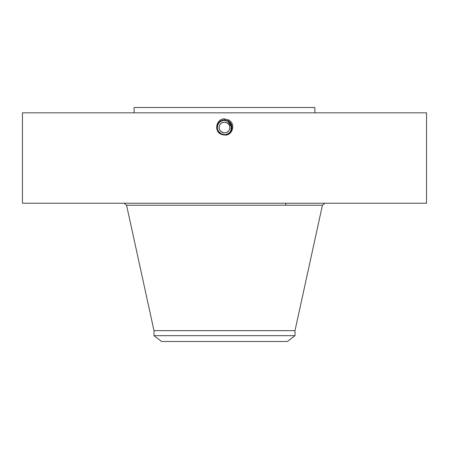 <?xml version="1.0" encoding="UTF-8"?>
<svg xmlns="http://www.w3.org/2000/svg" width="449" height="449" viewBox="0 0 449 449"><rect width="100%" height="100%" fill="white"/><g stroke="black" fill="none" stroke-linecap="round" stroke-linejoin="round"><path stroke-width="0.67" d="M22.45 203.234L426.55 203.234L426.55 112.839L22.45 112.839L22.45 203.234M224.483 135.048L224.5 135.048C232.38 136.098 236.309 123.733 228.608 119.995L223.855 118.822C215.935 119.574 214.128 131.153 220.846 134.2L223.276 134.947M223.147 134.532L224.5 134.661C231.521 135.104 234.501 124.367 227.94 121.224L224.5 120.343C217.451 119.905 214.465 130.676 221.048 133.83L224.5 134.717C231.572 135.155 234.569 124.345 227.963 121.179L224.5 120.293C217.4 119.855 214.398 130.698 221.026 133.875L224.5 134.762C231.622 135.205 234.636 124.322 227.985 121.14L224.5 120.248C217.361 119.804 214.33 130.721 221.003 133.914L224.5 134.812C231.802 135.228 234.597 124.227 228.008 121.095L224.5 120.197C217.176 119.776 214.369 130.816 220.981 133.959L224.5 134.857C231.852 135.278 234.664 124.205 228.03 121.056L224.5 120.152C217.131 119.726 214.308 130.833 220.959 133.998L224.5 134.908C231.897 135.329 234.726 124.188 228.053 121.011L224.5 120.102C217.08 119.675 214.24 130.855 220.936 134.038L224.5 134.953C231.948 135.379 234.793 124.165 228.075 120.972L224.5 120.057C217.03 119.625 214.173 130.878 220.914 134.083L224.5 135.003C231.993 135.43 234.861 124.143 228.098 120.927L224.5 120.006C216.985 119.574 214.111 130.9 220.891 134.122L220.846 134.2M134.111 112.839L134.111 107.524L314.889 107.524L314.889 112.839M231.633 127.067L227.924 121.247L229.445 122.358L227.918 121.241L224.5 120.338C217.451 119.905 214.465 130.681 221.048 133.83L224.5 134.717C231.572 135.155 234.569 124.345 227.963 121.179L224.5 120.293C217.406 119.855 214.398 130.698 221.026 133.869L224.5 134.762C231.617 135.205 234.636 124.322 227.985 121.14L224.5 120.242C217.355 119.804 214.33 130.721 221.003 133.914L224.5 134.812C231.667 135.256 234.698 124.306 228.008 121.095L224.5 120.197C217.176 119.776 214.369 130.811 220.981 133.954L224.5 134.857C231.847 135.278 234.659 124.21 228.03 121.056L224.5 120.147C217.125 119.726 214.308 130.839 220.959 133.998L224.5 134.908C231.897 135.329 234.726 124.188 228.053 121.017L224.5 120.102C217.08 119.675 214.24 130.855 220.936 134.038L224.5 134.953C231.942 135.379 234.793 124.165 228.075 120.972L224.5 120.006C216.985 119.574 214.111 130.9 220.891 134.122L224.5 134.997C231.993 135.43 234.855 124.143 228.098 120.933L224.5 120.006L224.5 118.794M295.004 330.644L295.004 335.672L153.996 335.672L153.996 330.644L295.004 330.644L322.427 205.238L324.919 203.234M219.207 128.021L219.247 128.341M229.793 127.011L229.753 126.691M229.164 130.064C226.167 136.243 216.255 130.833 219.836 124.968C222.833 118.789 232.745 124.199 229.164 130.064A5.315 5.315 0 0 1 221.952 132.18A5.315 5.315 0 0 1 219.836 124.968A5.315 5.315 0 0 1 227.048 122.852A5.315 5.315 0 0 1 224.5 132.831A5.315 5.315 0 0 1 219.836 130.064M224.5 120.147L224.5 120.057C217.035 119.625 214.173 130.878 220.914 134.083L220.981 133.959M295.004 335.672L287.439 341.476L161.561 341.476L153.996 335.672M229.164 124.968A5.315 5.315 0 0 0 219.836 124.968M220.42 121.651A7.145 7.145 0 0 1 225.808 120.489M229.411 122.33L227.929 121.247A7.145 7.145 0 0 1 230.752 124.053M231.229 125.114A7.145 7.145 0 0 1 230.769 130.94L231.471 125.939M224.522 134.661A7.145 7.145 0 0 1 223.181 134.537M218.034 130.558L218.253 130.979A7.145 7.145 0 0 0 219.6 132.713L221.071 133.785A7.145 7.145 0 0 1 219.797 132.893M217.771 129.913A7.145 7.145 0 0 1 218.231 124.092L218.231 124.092C219.634 121.713 221.727 120.472 224.5 120.371C221.722 120.472 219.634 121.713 218.231 124.092C219.634 121.713 221.727 120.472 224.5 120.371C221.722 120.472 219.634 121.713 218.231 124.092C219.634 121.713 221.722 120.472 224.5 120.371C221.722 120.478 219.634 121.713 218.231 124.092C217.063 126.371 217.069 128.661 218.236 130.956A7.145 7.145 0 0 0 218.798 131.821L221.076 133.785L224.562 134.661M230.938 130.62L231.448 129.194M231.611 128.19L231.645 127.342M222.513 134.38L220.768 133.606L222.524 134.38M219.948 133.022L220.453 133.404M223.058 134.515L224.5 134.661C227.278 134.56 229.366 133.319 230.769 130.94C232.492 126.983 231.544 123.75 227.924 121.247L226.139 120.562M231.51 128.891L231.639 127.297M229.304 122.229L227.924 121.247L231.639 127.275M231.589 126.607L229.86 122.79M219.589 132.702L221.071 133.785L224.5 134.661C227.273 134.56 229.366 133.319 230.769 130.94C229.366 133.319 227.278 134.56 224.5 134.661C227.273 134.56 229.366 133.319 230.769 130.94C229.366 133.319 227.278 134.56 224.5 134.661C231.527 135.104 234.501 124.362 227.94 121.219L228.676 119.866M219.572 132.691L220.678 133.555M218.803 131.826L221.071 133.791L224.5 134.661L224.5 135.048M218.798 131.821L217.782 129.957M217.484 128.869L217.367 127.157M224.5 120.371L227.924 121.247L224.5 120.152M218.236 130.956L221.071 133.791L224.5 134.666L220.981 133.954M153.996 330.644L126.573 205.238L322.427 205.238M126.573 205.238L124.081 203.234M285.766 205.238L285.766 203.234"/></g></svg>
